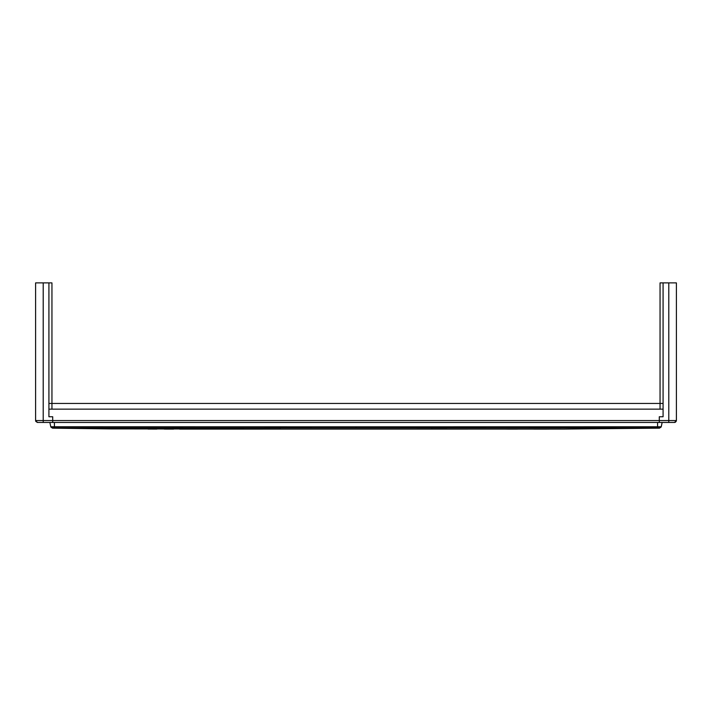 <?xml version="1.0" encoding="UTF-8"?>
<svg xmlns="http://www.w3.org/2000/svg" width="712" height="712" viewBox="0 0 712 712"><rect width="100%" height="100%" fill="white"/><g stroke="black" fill="none" stroke-linecap="round" stroke-linejoin="round"><path stroke-width="1.07" d="M676.32 421.112L674.495 422.456L676.4 420.552L676.4 416.751L676.4 420.552L659.285 420.552L659.285 416.751L663.086 416.751L663.086 403.446L660.051 403.446L660.051 409.142L660.051 403.446L48.914 403.446L48.914 416.751L52.715 416.751L52.715 422.456L52.715 416.751L52.715 422.456L659.285 422.456L659.285 416.751L659.285 422.456L659.285 416.751L663.086 416.751L663.086 282.887L668.791 282.887L668.791 422.456L674.495 422.456L663.086 422.456L674.611 422.456L659.294 422.456M43.209 422.456L43.209 420.552L35.6 420.552L35.6 416.751L35.6 420.552L37.398 422.456L52.715 422.456L52.715 416.751L48.914 416.751L48.914 282.887L51.949 282.887L51.949 409.142L51.949 403.446L48.914 403.446M657.577 427.876L659.49 427.885L661.217 426.764L662.142 422.456L661.217 426.764L356 426.808L356 427.921L657.577 427.876L657.577 422.456M50.783 426.764L49.858 422.456L50.783 426.773L52.51 427.894L54.423 427.876L54.423 426.746L50.783 426.764L49.858 422.456M663.086 403.446L660.051 403.446L660.051 282.887L663.086 282.887M675.599 422.109L674.745 422.438L676.293 421.192M676.4 409.142L676.4 282.887L668.791 282.887M37.3 422.447L35.707 421.192M48.914 282.887L35.6 282.887L35.6 409.142M663.086 409.142L48.914 409.142M37.398 422.456L35.6 420.552L35.84 421.477M35.6 282.887L35.6 416.751M43.209 282.887L43.209 420.552L659.285 420.552L659.285 422.456L668.791 422.456M676.4 416.751L676.4 282.887M54.423 427.876L356 427.921M356 426.808L54.423 426.746L54.423 422.456M661.297 426.595L662.142 422.456M659.383 428.161L661.065 427.102M280.59 429.042L110.93 428.918L52.51 428.161L50.935 427.102M148.052 429.078L156.854 429.096M164.258 429.105L173.639 429.113M179.611 429.113L563.948 429.078L659.49 428.161M548.943 429.105L533.76 429.113M517.419 429.113L506.063 429.105M447.056 429.051L431.232 429.042M35.6 420.552L37.505 422.456M676.4 420.552L674.495 422.456"/></g></svg>
